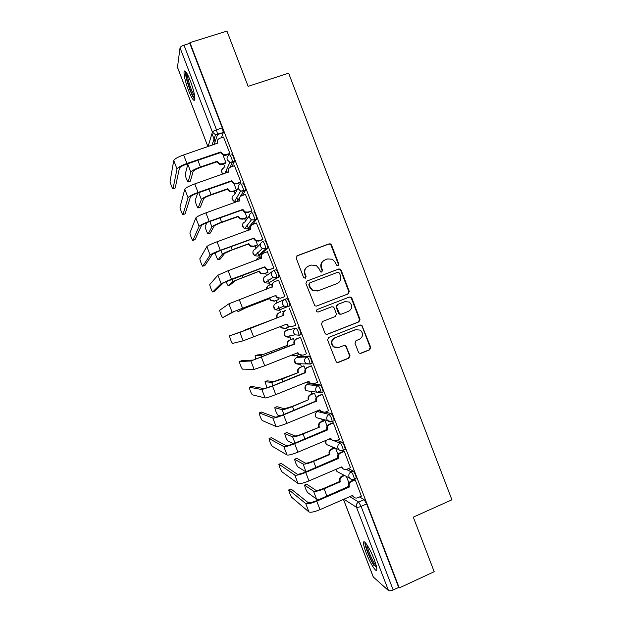 <?xml version="1.0" encoding="UTF-8"?>
<svg xmlns="http://www.w3.org/2000/svg" width="622" height="622" viewBox="0 0 622 622"><rect width="100%" height="100%" fill="white"/><g stroke="black" fill="none" stroke-linecap="round" stroke-linejoin="round"><path stroke-width="0.93" d="M338.111 265.874L338.85 264.156L331.518 245.006L330.507 243.925L329.077 243.855L297.277 255.673L296.196 258.153L303.598 277.466L305.332 278.267L306.086 276.526L305.13 274.03C304.127 270.376 305.278 267.732 308.582 266.084L311.241 265.089L316.287 265.485L319.117 268.758L320.672 271.954L321.784 272.047L322.538 270.313L321.582 267.825C320.579 264.187 321.714 261.559 324.995 259.926L327.631 258.939L332.436 259.226L335.452 262.601L336.401 265.081L338.111 265.874M337.987 265.913L338.399 264.381L331.075 245.286L330.072 244.197L328.641 244.135L296.694 256.023M305.278 278.283L305.705 276.728L304.749 274.24L305.13 274.03M321.698 272.078L322.118 270.531L321.162 268.051L321.582 267.825M319.879 410.839L319.288 410.792M322.639 392.163L323.137 391.953C322.686 388.913 321.667 386.542 320.097 384.831L308.963 383.774M309.997 364.204L312.081 363.194C311.614 360.068 310.603 357.689 309.056 356.072L298.622 356.733M286.408 330.406L296.018 328.074C297.526 329.598 298.529 331.977 299.011 335.196L294.983 334.823L293.809 333.182C293.172 330.85 293.903 329.147 296.018 328.074L286.431 330.391C284.448 331.409 283.749 333.011 284.355 335.196L285.459 336.735L289.098 337.334M236.865 197.493L237.184 198.364M226.369 170.101L226.797 171.33M190.355 80.813C186.888 72.292 184.773 69.291 184.011 71.81C183.933 75.814 185.449 82.042 188.552 90.493C191.973 98.945 194.087 101.946 194.888 99.497C194.997 95.617 193.489 89.381 190.355 80.813M374.149 559.349C370.214 548.899 363.792 538.846 363.528 542.524C363.372 544.328 364.251 547.772 366.171 552.857C369.973 562.972 376.442 573.344 376.792 569.69C376.963 567.917 376.085 564.473 374.149 559.349M358.466 352.246L359.127 353.117L360.9 353.35L369.67 349.828L370.712 347.333L361.833 325.182L360.161 325.003L328.641 337.443L327.576 339.954L336.37 362.175L338.236 362.463L348.942 358.155L349.999 355.644L345.848 345.653L344.059 345.412L338.749 347.527L333.866 346.827C330.881 343.336 331.269 340.343 335.033 337.839L355.776 329.637L360.309 330.142C363.582 333.571 363.295 336.619 359.469 339.27L356.033 340.646L354.975 343.142L358.466 352.246M189.928 42.623L226.952 31.1L248.131 86.357L288.616 73.147L451.922 499.8L413.28 517.139L434.195 571.696L399.27 587.938L189.928 42.623L189.803 43.361L183.995 45.173L216.487 129.796L217.583 134.445L214.061 144.669M348.227 293.864L349.284 291.391L341.144 270.142L340.226 269.101L338.702 268.999L306.996 281.02L305.915 283.508L314.856 305.853L316.606 306.063L348.227 293.864L347.752 294.027L348.802 291.555L340.685 270.36L339.767 269.326L338.251 269.225L306.996 281.02M351.865 298.14L359.998 319.374L358.956 321.854L327.429 334.271L325.617 334.022L324.964 333.159L321.45 323.992L322.523 321.488L335.382 316.466L336.448 313.978L334.123 307.921L333.369 306.973L331.674 306.794L318.27 311.987L317.033 311.832C316.194 310.922 316.279 310.121 317.29 309.445L349.44 297.013L351.041 297.153L351.865 298.14L351.383 298.296L359.5 319.475L359.998 319.374M359.578 496.947L364.173 499.637L358.661 502.055L361.087 506.37L393.19 589.983C390.974 590.916 389.403 591.125 388.501 590.612L373.231 576.928L343.453 499.404M211.947 133.575L215.08 141.723M223.57 163.835L224.954 167.442M226.486 171.431L227.007 172.784M234.082 191.211L235.03 193.667M236.873 198.472L237.721 200.681M244.594 218.571L245.527 221.004M247.253 225.498L248.217 228.01M248.442 228.593L249.01 230.078M255.09 245.908L256.015 248.318M257.625 252.501L258.705 255.323M258.861 255.712L259.537 257.485M265.586 273.221L266.504 275.616M267.989 279.48L269.186 282.613M269.264 282.816L270.057 284.876M276.067 300.519L276.977 302.891M278.345 306.444L279.659 309.88M279.667 309.896L280.569 312.244M286.563 327.848L287.395 330.018M289.65 335.896L291.042 339.511M297.059 355.185L297.782 357.067M300.302 363.629L301.507 366.762M307.556 382.507L308.162 384.093M310.961 391.378L311.964 393.998M318.285 410.45L318.534 411.103M321.621 419.135L322.421 421.211M332.28 446.891L332.863 448.4M342.94 474.648L343.297 475.573M399.27 587.938L398.679 587.432L393.19 589.983M189.803 43.361L222.248 127.868L223.321 132.525L221.432 137.711M177.441 67.137L207.865 146.465L177.464 67.347L180.038 47.808C180.38 46.852 181.702 45.974 183.995 45.173M225.568 163.151L225.903 162.614L223.073 155.243M229.541 154.007L229.899 153.416L223.477 137.027M240.52 182.604L240.916 182.098L234.478 165.724M251.49 211.177L251.926 210.765L245.465 194.406M246.576 217.855L246.973 217.482L244.889 212.048M262.453 239.734L262.919 239.408L256.427 223.073M257.073 245.185L257.5 244.889L256.046 241.103M273.408 268.261L273.905 268.035L267.336 251.731M267.561 272.49L268.02 272.28L267.017 269.676M284.355 296.78L284.892 296.632L278.555 280.133L274.768 281.673C272.654 282.722 271.923 284.402 272.553 286.711L228.888 303.816L219.644 310.292C220.406 313.574 221.401 316.038 222.614 317.694L234.502 311.35L275.904 295.427L232.13 312.252L222.614 317.694M272.195 284.029L268.836 285.335C267.141 286.104 266.364 287.426 266.496 289.308M278.034 299.773L278.524 299.648L277.98 298.233M295.318 325.322L295.862 325.213L289.533 308.73L289.059 309.017M283.337 312.182L282.971 311.218L282.536 311.482M288.522 327.086L289.005 326.939M288.538 327.125L288.942 326.76M295.326 325.353L295.839 325.158M306.459 353.801L300.504 337.303L299.991 337.497M294.292 340.708L293.467 338.562L293.001 338.741M317.531 382.289L311.466 365.853L310.914 365.961M305.239 369.204L303.964 365.884L303.466 365.985M328.525 410.784L322.414 394.379L321.838 394.395M316.178 397.683L314.444 393.182L313.916 393.205M339.488 439.256L333.361 422.89L332.747 422.812M350.443 467.721L344.3 451.37L343.647 451.214M361.374 496.162L355.224 479.842L354.548 479.585M348.328 468.63L353.164 470.971C354.812 472.953 355.854 475.34 356.289 478.131L355.924 478.287M336.914 440.345L342.147 442.273C343.779 444.17 344.806 446.549 345.241 449.426L344.86 449.589M325.244 412.137L331.129 413.56C332.723 415.364 333.75 417.743 334.193 420.697L333.765 420.876M289.79 305.884L287.792 306.646L284.052 306.102L282.738 304.345C282.093 302.02 282.831 300.325 284.954 299.26L286.952 298.498C288.445 299.928 289.44 302.3 289.93 305.627L278.703 310.261L275.181 309.748L273.944 308.1C273.346 305.915 274.038 304.321 276.036 303.318L284.511 299.454M273.952 270.399L275.888 269.676C277.358 271.013 278.345 273.392 278.843 276.813L268.253 283.197M264.817 240.831C265.392 239.983 268.098 246.553 267.755 247.991L259.778 255.37L257.796 256.101M253.729 211.97C254.266 210.951 257.003 217.669 256.653 219.146L252.369 224.558M250.394 226.991L249.368 228.258L247.338 228.989M242.642 183.086C243.132 181.904 245.9 188.761 245.55 190.285L242.424 195.479M239.112 200.852L236.865 201.855M231.547 154.178C231.983 152.818 234.789 159.846 234.44 161.417L232.029 166.564M298.894 335.437L301.009 334.418C300.527 331.192 299.532 328.82 298.008 327.296M398.679 587.432L366.622 503.937L364.173 499.637M236.438 190.06L234.043 183.824M327.102 426.148L324.925 420.464M338.026 454.581L335.6 448.26M348.942 482.999L346.438 476.483M323.953 260.439C321.131 262.212 320.198 264.747 321.162 268.051M307.478 266.636C304.694 268.44 303.785 270.974 304.749 274.24M316.357 306.141L347.752 294.027M339.457 273.05L337.746 272.257L309.927 282.816L309.173 284.557L310.176 287.193L312.656 290.249L318.067 290.832L337.07 283.57C340.335 281.921 341.462 279.286 340.459 275.663L339.457 273.05M309.717 282.917L309.173 284.557M336.922 283.632L317.663 291.003L312.26 290.42L309.787 287.372L308.776 284.744M326.838 334.403L358.451 321.955L359.5 319.475M331.487 306.848L317.982 312.065M348.647 311.288C352.557 308.551 352.783 305.472 349.307 302.051L344.953 301.647L337.645 304.477L336.58 306.965L339.651 313.954L341.346 314.141L348.647 311.288M340.887 314.258L339.192 314.071L338.446 313.138L336.137 307.097L337.194 304.617L344.487 301.794M351.383 298.296L350.559 297.308L349.253 297.083M356.507 329.411L355.776 329.637M337.155 347.869L333.415 346.866C330.445 343.391 330.834 340.405 334.589 337.909L355.286 329.722M337.357 362.579L348.468 358.171L349.517 355.667L346.026 346.571L344.316 345.334M360.076 353.475L369.149 349.859L370.183 347.371L362.082 326.208L360.247 324.972M187.992 163.672L185.208 174.354C185.061 175.762 187.953 183.14 188.171 181.896L190.169 181.212M225.685 163.112L221.93 164.402L219.714 164.465L217.07 162.085L217.195 161.246L200.416 166.984C194.935 168.974 191.747 170.708 190.853 172.185L188.171 181.896M217.195 161.246L219.947 163.897L222.163 163.835L225.879 162.56M190.348 181.15L193.147 171.4C193.815 170.304 196.187 169.021 200.237 167.543L216.969 161.821M223.593 136.988L219.706 138.294C217.568 139.266 216.814 140.906 217.451 143.215L183.638 154.94C177.869 157.032 174.58 158.89 173.756 160.515L170.078 181.313C170.008 182.666 172.885 190.005 173.017 188.816L175.031 188.116M229.666 153.961L225.739 155.298L223.43 155.36L220.67 152.872L220.81 151.97L186.919 163.485C181.157 165.584 177.861 167.411 177.013 168.974L173.017 188.816M175.186 188.062L179.424 168.158C180.061 166.991 182.51 165.639 186.779 164.091L220.569 152.6M220.81 151.97L223.687 154.746L226.004 154.684L225.739 155.298M229.883 153.354L226.004 154.684M197.734 193.014L195.199 200.37C195.044 201.738 197.897 208.961 198.169 207.88L200.191 207.173M236.212 190.464L232.449 191.786L229.852 191.739L227.605 189.5L227.753 188.738L211.029 194.577C205.555 196.591 202.337 198.247 201.373 199.538L198.169 207.88M227.753 188.738L230.109 191.249L232.714 191.296L236.414 189.998M200.338 207.118L203.658 198.745C204.381 197.78 206.768 196.552 210.819 195.067L227.504 189.236M206.963 222.583L205.182 226.361C205.027 227.691 207.841 234.774 208.16 233.849L210.205 233.118M246.74 217.801L242.961 219.154L240.053 218.983L238.125 216.891L238.312 216.207L221.626 222.155C216.161 224.184 212.918 225.763 211.884 226.875L208.16 233.849M238.312 216.207L240.341 218.571L243.256 218.742L246.95 217.42M210.322 233.071L214.162 226.066C214.94 225.234 217.35 224.068 221.393 222.567L238.024 216.627M194.911 98.058L194.507 97.809C191.452 95.687 184.617 74.508 186.39 72.549L186.421 72.51M184.011 71.81L185.496 71.437C184.648 76.016 191.607 96.76 194.888 99.512M187.416 74.205C187.066 78.286 192.011 93.137 194.702 96.138M376.699 567.793L373.713 564.372C369.608 557.965 364.702 544.779 365.892 543.34M367.027 544.911C367.905 550.136 370.37 556.27 374.405 563.322L376.287 565.864M364.912 542.283C364.554 545.603 369.787 558.999 374.047 565.686M234.611 165.677L230.739 167.015C228.601 168.002 227.854 169.65 228.484 171.96L194.779 183.918C189.026 186.017 185.698 187.79 184.796 189.212L180.007 207.149C179.937 208.471 182.767 215.663 182.954 214.621L184.991 213.906M240.66 182.549L236.733 183.925L234.02 183.871L231.672 181.523L231.843 180.707L198.06 192.455C192.307 194.562 188.971 196.303 188.054 197.672L182.954 214.621M185.115 213.859L190.456 196.84C191.148 195.821 193.621 194.53 197.882 192.968L231.571 181.251M228.165 172.38L228.445 169.254M231.843 180.707L234.307 183.334L237.021 183.389L236.733 183.925M240.893 182.036L237.021 183.389M245.62 194.352L241.756 195.712C239.625 196.715 238.879 198.371 239.517 200.681L205.913 212.864C200.167 214.987 196.809 216.666 195.837 217.894L189.928 232.97C189.858 234.253 192.641 241.297 192.874 240.419L194.935 239.68M251.661 211.115L247.712 212.522L244.679 212.343L242.673 210.15L242.875 209.42L209.194 221.393C203.448 223.523 200.082 225.18 199.087 226.354L192.874 240.419M195.036 239.641L201.481 225.498C202.228 224.628 204.731 223.399 208.976 221.821L242.564 209.878M239.198 201.1L239.657 197.547M242.875 209.42L244.998 211.892L248.038 212.071L247.712 212.522M251.894 210.695L248.038 212.071M215.165 252.641C216.067 256.318 217.062 258.705 218.135 259.802L220.211 259.04M250.161 229.658L246.848 231.026M257.29 245.099L253.465 246.499L250.308 246.211L248.644 244.259L248.854 243.653L232.224 249.717C226.766 251.762 223.485 253.255 222.388 254.196L218.135 259.802M248.854 243.653L250.627 245.877L253.792 246.164L257.469 244.819M220.297 259.009L224.659 253.364L231.952 250.044L248.543 244.003M225.942 281.541L228.111 285.731L230.21 284.954M260.921 256.972L258.309 257.936L256.062 260.393M267.911 272.358L263.961 273.828L260.602 273.431L259.149 271.62L259.39 271.083L232.885 281.486L228.111 285.731M259.39 271.083L260.952 273.175L264.311 273.571L267.989 272.203M230.264 284.93L235.147 280.646L259.047 271.355M255.79 260.494L256.972 258.799M237.083 310.261L238.078 311.653L245.636 307.913L269.917 298.498L243.373 308.769L238.078 311.653M269.917 298.498L271.309 300.457L274.831 300.955L278.493 299.563M278.508 299.594L274.45 301.141L270.935 300.644L269.551 298.692M266.123 289.448L268.02 285.762M256.622 223.003L252.765 224.387C250.643 225.405 249.904 227.069 250.534 229.378L217.031 241.795C211.293 243.933 207.903 245.519 206.862 246.561L199.841 258.768C199.763 260.012 202.515 266.924 202.795 266.193L204.879 265.431M250.534 229.378L250.954 225.77M262.686 239.649L258.69 241.103L255.401 240.8L253.659 238.762L253.893 238.109L220.312 250.316C214.574 252.462 211.177 254.025 210.112 255.004L202.795 266.193M204.949 265.407L212.499 254.134L220.064 250.658L253.551 238.483M253.893 238.109L255.743 240.434L259.047 240.737L258.69 241.103M262.888 239.338L259.047 240.737M267.608 251.63L263.767 253.037C261.652 254.071 260.913 255.743 261.551 258.052L228.15 270.694L217.879 275.196L209.746 284.542C209.668 285.747 212.382 292.542 212.708 291.951L214.815 291.166M261.232 258.488L261.186 258.371C260.626 256.622 261.022 255.144 262.367 253.947M273.781 268.129L269.653 269.66L266.154 269.248L264.638 267.343L264.902 266.784L231.423 279.216L221.121 283.64L212.708 291.951M214.854 291.15L223.508 282.753L264.529 267.071M264.902 266.784L266.535 268.961L269.653 269.66M273.874 267.95L270.041 269.38M272.234 287.146L272.156 286.944C271.55 284.876 272.133 283.274 273.913 282.124M284.868 296.577L280.615 298.202L276.945 297.681L275.499 295.637M275.904 295.427L277.358 297.479L280.615 298.202M284.853 296.546L281.035 298M245.107 329.917L277.342 317.811L245.107 329.917L245.045 330.461M276.945 317.951L276.844 317.687C276.238 315.486 276.945 313.877 278.951 312.866L279.348 312.71C277.334 313.729 276.627 315.338 277.241 317.554L277.342 317.811M278.951 312.866L279.348 312.71M280.678 326.464L281.688 327.74L285.342 328.323L288.997 326.908M284.728 328.502L281.284 327.848L280.297 326.612M229.596 335.833L229.534 336.02C230.28 339.215 231.267 341.68 232.519 343.414L243.132 340.84L239.89 332.412L229.596 335.833L250.021 328.556L283.127 315.494C282.489 313.193 283.22 311.505 285.319 310.448L285.755 310.285C283.648 311.35 282.917 313.029 283.554 315.338L239.89 332.412M283.228 315.766L283.655 315.618M291.36 326.791L287.761 326.107L286.478 324.217M295.823 325.119L292.013 326.597L288.204 325.99L286.897 324.054L243.132 340.84M257.158 354.975L263.487 354.353L287.854 345.194L261.248 355.232L255.059 355.8L255.829 359.275M287.434 345.249L287.333 344.992C286.726 342.784 287.426 341.175 289.432 340.141L289.852 340.071C287.846 341.097 287.146 342.722 287.753 344.93L287.854 345.194M293.498 338.64L289.852 340.071M292.045 354.975L295.847 355.667L298.778 354.509M294.533 355.924L291.726 355.1M293.467 338.562L289.432 340.141M239.493 361.545L239.416 361.732C240.139 364.834 241.134 367.299 242.409 369.126L254.118 369.414L250.884 360.993L239.493 361.545L241.624 360.713L253.24 360.06L294.082 344.02C293.444 341.719 294.175 340.032 296.266 338.959L300.48 337.303M294.183 344.293L250.884 360.993M300.535 337.388L296.733 338.873C294.634 339.954 293.903 341.649 294.54 343.958L294.649 344.23M301.608 355.45L298.591 354.524L297.464 352.829M306.786 353.669L302.992 355.178L299.065 354.486L297.884 352.666L264.715 365.783L254.118 369.414M267.071 380.843L273.952 381.566L298.366 372.555L281.96 379.125L271.713 382.46L265.011 381.667L266.986 387.926M297.915 372.531L297.814 372.275C297.207 370.067 297.907 368.449 299.897 367.408L300.356 367.408C298.35 368.449 297.658 370.082 298.265 372.29L298.366 372.555M303.987 365.954L300.356 367.408M304.135 383.16L308.73 382.032M303.715 365.884L299.897 367.408M249.383 387.242L249.29 387.42C249.997 390.445 250.993 392.91 252.299 394.815L265.104 397.963L261.862 389.543L249.383 387.242L251.506 386.394L264.218 388.602L272.125 386.044L305.029 372.531C304.399 370.23 305.122 368.535 307.206 367.447L311.179 365.853M305.138 372.803L272.529 386.106L261.862 389.543M311.49 365.93L307.703 367.447C305.612 368.535 304.889 370.238 305.519 372.547L305.627 372.819M311.91 383.961L309.437 382.927L308.442 381.418M317.741 382.203L313.954 383.735L309.943 382.973L308.862 381.247L275.795 394.597C270.103 396.836 266.543 397.956 265.104 397.963M276.977 406.695L284.409 408.755L292.076 406.454L308.388 399.798L292.511 406.57C287.1 408.708 283.655 409.735 282.178 409.665L274.815 407.705C275.445 410.691 276.463 413.171 277.886 415.138L280.133 415.916M308.388 399.798L308.287 399.534C307.68 397.334 308.372 395.701 310.362 394.651L310.844 394.729C308.854 395.786 308.154 397.419 308.769 399.627L308.87 399.892M320.796 390.678L318.542 391.596M314.475 393.252L310.844 394.729M314.094 393.127L310.362 394.651M259.265 412.922L259.156 413.086C259.84 416.032 260.851 418.497 262.173 420.488L276.075 426.49L272.84 418.077L259.265 412.922L261.38 412.059L275.188 417.113C276.308 417.207 278.967 416.421 283.173 414.757L315.968 401.019C315.338 398.718 316.054 397.015 318.13 395.911L322.025 394.317M316.077 401.291L283.601 414.905C277.917 417.152 274.333 418.209 272.84 418.077M322.445 394.449L318.666 395.996C316.582 397.1 315.859 398.811 316.497 401.12L316.598 401.392M322.313 412.37L320.283 411.321L319.413 409.984M328.688 410.714L324.909 412.269L320.82 411.453L319.832 409.812L286.866 423.388C281.183 425.642 277.591 426.676 276.075 426.49M286.874 432.531L294.859 435.929C296.018 436.108 298.591 435.4 302.587 433.806L319.358 427.205L303.054 433.993C297.658 436.146 294.183 437.103 292.628 436.854L284.736 433.526C285.35 436.434 286.377 438.914 287.815 440.967L293.46 443.758M318.853 427.042L318.752 426.778C318.145 424.577 318.837 422.937 320.82 421.872L321.333 422.027C319.343 423.1 318.651 424.74 319.257 426.949L319.358 427.205M324.948 420.526L321.333 422.027M324.505 420.34L320.82 421.872M269.139 438.58L269.015 438.735C269.684 441.604 270.694 444.069 272.047 446.145L287.045 454.993L283.811 446.588L269.139 438.58L271.254 437.701L286.151 445.616C287.325 445.85 290.007 445.127 294.206 443.447L326.9 429.483C326.27 427.182 326.985 425.471 329.054 424.352L332.894 422.75M327.009 429.755L327.561 429.942L294.665 443.68C288.997 445.943 285.374 446.915 283.811 446.588M333.384 422.952L329.613 424.523C327.537 425.642 326.822 427.361 327.46 429.662L327.561 429.942M332.817 440.726L330.375 438.526M339.628 439.202L335.864 440.788L331.705 439.917L330.795 438.354L297.93 452.155C292.262 454.433 288.631 455.374 287.045 454.993M296.764 458.344L305.293 463.079C306.506 463.39 309.103 462.745 313.091 461.135L329.31 454.262L329.847 454.511L313.589 461.4C308.201 463.569 304.694 464.447 303.077 464.02L294.641 459.324C295.24 462.162 296.274 464.642 297.744 466.78L305.868 471.849M329.31 454.262L329.209 453.998C328.603 451.797 329.287 450.157 331.269 449.076L331.814 449.309C329.831 450.39 329.139 452.038 329.746 454.247L329.847 454.511M334.931 447.988L331.814 449.309M334.387 447.762L331.269 449.076M279.006 464.222L278.866 464.362C279.519 467.153 280.538 469.626 281.914 471.779L298 483.473L294.774 475.076L279.006 464.222L281.113 463.336L297.106 474.088C298.327 474.469 301.04 473.808 305.231 472.121L337.824 457.924C337.194 455.623 337.909 453.904 339.97 452.777L343.779 451.16M337.933 458.196L338.516 458.468L305.721 472.432C300.061 474.718 296.414 475.597 294.774 475.076M344.324 451.432L340.561 453.026C338.492 454.161 337.777 455.887 338.415 458.196L338.516 458.468M343.406 469.042L341.338 467.052M350.551 467.674L346.804 469.283C345.202 469.874 343.803 469.571 342.598 468.366L341.75 466.873L308.978 480.907C303.326 483.193 299.664 484.048 298 483.473M306.654 484.149L315.727 490.214C316.987 490.657 319.607 490.066 323.595 488.449L339.76 481.467L340.327 481.786L324.116 488.791C318.736 490.976 315.198 491.769 313.519 491.17L304.547 485.098C305.13 487.866 306.172 490.354 307.665 492.57L316.59 499.171L319.762 499.241M339.76 481.467L339.659 481.203C339.052 479.002 339.736 477.354 341.711 476.258L342.279 476.569C340.304 477.665 339.62 479.321 340.226 481.529L340.327 481.786M344.65 475.542L342.279 476.569M344.075 475.239L341.711 476.258M288.872 489.848L288.709 489.965C289.347 492.694 290.373 495.166 291.78 497.406L308.947 511.937L305.721 503.548L288.872 489.848L290.972 488.946L308.046 502.545C309.328 503.066 312.065 502.475 316.248 500.772L348.74 486.35C348.11 484.048 348.818 482.322 350.878 481.179L354.657 479.539M348.849 486.622L349.463 486.972L316.769 501.161C311.117 503.462 307.439 504.263 305.721 503.548M355.248 479.889L351.5 481.514C349.44 482.664 348.724 484.39 349.362 486.699L349.463 486.972M354.066 497.336L352.285 495.547M361.475 496.115L357.736 497.756C356.111 498.362 354.695 498.051 353.49 496.799L352.69 495.376L320.027 509.636C314.382 511.937 310.689 512.707 308.947 511.937M338.399 264.381L338.85 264.156M322.118 270.531L322.538 270.313M317.43 411.562L329.155 414.384C330.741 416.188 331.767 418.567 332.218 421.522L331.79 421.693M319.444 410.73L317.585 411.5C315.611 412.549 314.926 414.174 315.533 416.359L316.349 417.634L319.716 418.59M307.035 384.691L318.114 385.632C319.685 387.35 320.695 389.722 321.162 392.762L316.886 392.225L315.929 390.787C315.292 388.455 316.015 386.744 318.114 385.632L320.097 384.831M309.072 383.727L307.206 384.482C305.231 385.523 304.547 387.133 305.145 389.325L306.047 390.678L309.546 391.176M296.756 357.479L307.066 356.865C308.613 358.482 309.616 360.861 310.09 363.987L305.931 363.528L304.873 361.988C304.236 359.664 304.967 357.953 307.066 356.865L309.056 356.072M298.692 356.701L296.826 357.448C294.844 358.474 294.152 360.084 294.75 362.268L295.745 363.714L299.485 364.383L298.785 363.66M349.797 496.636L358.661 502.055C356.585 503.229 355.87 504.978 356.507 507.303L343.904 499.209M343.5 499.388L373.363 577.115M388.501 590.612L356.507 507.303C357.323 507.599 358.855 507.288 361.087 506.37L366.622 503.937M223.282 132.665L217.552 134.593L215.507 134.717L223.321 132.525M208.036 146.706L212.413 132.113L180.038 47.808M346.376 469.439L351.205 471.81C352.845 473.801 353.887 476.188 354.322 478.987L353.965 479.134M353.164 470.971L351.205 471.81C349.129 472.969 348.406 474.703 349.051 477.027L349.789 478.24C351.127 479.453 352.635 479.702 354.322 478.987L356.289 478.131M334.768 441.068L340.18 443.105C341.797 445.002 342.831 447.389 343.274 450.258L342.893 450.421M329.271 438.992L331.137 439.692M342.147 442.273L340.18 443.105C338.096 444.248 337.373 445.974 338.018 448.306L338.819 449.582C340.141 450.732 341.626 450.958 343.274 450.258L345.241 449.426M331.129 413.56L329.155 414.384C327.063 415.504 326.34 417.23 326.978 419.555L327.848 420.915C329.162 421.988 330.616 422.19 332.218 421.522L334.193 420.697M284.954 299.26C286.439 300.69 287.434 303.07 287.932 306.389L278.703 310.261M278.726 277.07L268.3 283.173L264.925 282.761L263.534 280.988C262.927 278.804 263.627 277.218 265.633 276.23L272.304 271.534M267.654 248.232L265.648 248.971L257.889 256.07L254.701 255.759L253.107 253.854C252.509 251.669 253.208 250.091 255.214 249.119L260.54 243.816M256.575 219.372L254.561 220.095L247.47 228.943L244.516 228.748L242.681 226.703C242.075 224.519 242.782 222.948 244.796 221.984L249.212 216.059M245.488 190.495L243.466 191.203L237.044 201.8L234.377 201.722L232.239 199.538C231.641 197.353 232.348 195.782 234.37 194.834L238.172 188.116M234.393 161.588L232.364 162.288L230 167.357M228.258 171.089L227.566 172.589M229.518 154.87C229.938 153.517 232.752 160.546 232.41 162.109L229.907 162.319L227.248 159.838C226.61 157.514 227.364 155.858 229.518 154.87M223.166 174.106L221.797 172.348C221.199 170.218 221.875 168.671 223.819 167.707M240.621 183.793C241.095 182.611 243.871 189.477 243.529 191.001L240.628 191.109L238.366 188.785C237.721 186.46 238.475 184.796 240.621 183.793M251.716 212.693C252.244 211.674 254.973 218.392 254.639 219.869L251.42 219.877L249.469 217.708C248.831 215.383 249.577 213.711 251.716 212.693M262.803 241.569C263.378 240.722 266.076 247.292 265.742 248.73L262.259 248.629L260.564 246.607C259.926 244.283 260.672 242.603 262.803 241.569M273.882 270.422C275.344 271.767 276.331 274.147 276.844 277.567L273.144 277.373L271.658 275.484C271.013 273.159 271.76 271.472 273.882 270.422M331.985 421.747L316.349 417.634C315.144 416.367 314.911 414.928 315.665 413.319M343.01 450.468C341.431 451.051 340.032 450.756 338.819 449.582L326.659 444.582L325.905 443.377L326.021 440.36C325.298 441.931 325.524 443.338 326.659 444.582L329.365 445.694M354.027 479.165C352.417 479.772 351.002 479.461 349.789 478.24L336.976 471.515L336.035 469.322M339.138 472.65L336.976 471.515L335.966 469.353M222.248 127.868L216.487 129.796C214.209 130.62 212.848 131.39 212.413 132.113L215.507 134.717L211.9 145.4M328.641 244.135L329.077 243.855M331.075 245.286L331.518 245.006M338.251 269.225L338.702 268.999M340.685 270.36L341.144 270.142M348.802 291.555L349.284 291.391M309.787 287.372L310.176 287.193M317.663 291.003L318.067 290.832M336.619 283.756L337.07 283.57M358.451 321.955L358.956 321.854M326.993 334.348L327.429 334.271M331.238 306.926L331.674 306.794M337.194 304.617L337.645 304.477M336.137 307.097L336.58 306.965M338.446 313.138L338.904 313.014M334.589 337.909L335.033 337.839M346.026 346.571L346.501 346.524M349.517 355.667L349.999 355.644M348.468 358.171L348.942 358.155M337.785 362.47L338.236 362.463M362.082 326.208L362.587 326.115M370.183 347.371L370.712 347.333M369.149 349.859L369.67 349.828M360.395 353.382L360.9 353.35M197.858 160.32L200.416 166.984M221.93 164.402L222.163 163.835M217.07 162.085L217.296 161.51M187.751 164.115L190.853 172.185M186.919 163.485L183.638 154.94M220.919 152.242L220.67 152.872M177.013 168.974L173.756 160.515M208.93 189.127L211.029 194.577M232.449 191.786L232.714 191.296M227.605 189.5L227.854 189.002M198.737 192.672L201.373 199.538M219.994 217.91L221.626 222.155M242.961 219.154L243.256 218.742M238.125 216.891L238.413 216.472M209.832 221.525L211.884 226.875M198.06 192.455L194.779 183.918M231.952 180.979L231.672 181.523M188.054 197.672L184.796 189.212M239.517 200.681L239.268 201.077M209.194 221.393L205.913 212.864M242.977 209.692L242.673 210.15M199.087 226.354L195.837 217.894M231.05 246.67L232.224 249.717M220.911 250.355L222.388 254.196M242.098 275.406L242.805 277.257M231.99 279.161L232.885 281.486M253.131 304.127L253.387 304.78M243.062 307.944L243.373 308.769M220.312 250.316L217.031 241.795M210.112 255.004L206.862 246.561M231.423 279.216L228.15 270.694M221.121 283.64L217.879 275.196M272.553 286.711L272.156 286.944M242.533 308.092L239.252 299.579M276.012 295.707L275.608 295.909M232.13 312.252L228.888 303.816M276.844 317.687L277.241 317.554M283.554 315.338L283.127 315.494M253.628 336.953L250.355 328.447M285.755 310.285L285.319 310.448M287.006 324.334L286.563 324.459M257.197 354.96L255.059 355.8M287.333 344.992L287.753 344.93M271.402 351.655L271.938 353.039M261.248 355.232L261.916 356.981M294.54 343.958L294.082 344.02M264.715 365.783L261.442 357.285M296.733 338.873L296.266 338.959M297.992 352.938L297.518 352.977M267.141 380.82L265.011 381.667M297.814 372.275L298.265 372.29M281.96 379.125L282.956 381.706M271.713 382.46L272.965 385.71M305.519 372.547L305.029 372.531M275.795 394.597L272.529 386.106M307.703 367.447L307.206 367.447M308.971 381.519L308.465 381.48M277.078 406.656L274.955 407.519M308.287 399.534L308.769 399.627M292.511 406.57L293.965 410.341M282.178 409.665L284.005 414.415M316.497 401.12L315.968 401.019M286.866 423.388L283.601 414.905M318.666 395.996L318.13 395.911M319.941 410.085L319.451 409.968M287.006 432.477L284.892 433.355M318.752 426.778L319.257 426.949M303.054 433.993L304.959 438.961M292.628 436.854L295.03 443.105M327.46 429.662L326.9 429.483M297.93 452.155L294.665 443.68M329.613 424.523L329.054 424.352M330.896 438.627L330.5 438.479M296.927 458.282L294.82 459.168M329.209 453.998L329.746 454.247M313.589 461.4L315.953 467.557M303.077 464.02L306.055 471.771M338.415 458.196L337.824 457.924M308.978 480.907L305.721 472.432M340.561 453.026L339.97 452.777M306.848 484.064L304.741 484.966M339.659 481.203L340.226 481.529M324.116 488.791L326.939 496.131M313.519 491.17L316.59 499.171M349.362 486.699L348.74 486.35M320.027 509.636L316.769 501.161M351.5 481.514L350.878 481.179M234.44 161.417L229.907 162.319L224.806 173.538M223.749 167.87C221.121 169.767 220.903 171.851 223.096 174.129M245.55 190.285L240.628 191.109L234.377 201.722L231.998 198.402M256.653 219.146L254.639 219.869L251.42 219.877L244.516 228.748L242.432 225.459M267.755 247.991L265.742 248.73L262.259 248.629L254.701 255.759L252.859 252.478M278.843 276.813L276.844 277.567L273.144 277.373L264.925 282.761L263.285 279.457M289.93 305.627L287.932 306.389L284.052 306.102L275.181 309.748L273.711 306.374M301.009 334.418L299.011 335.196L294.983 334.823L285.459 336.735L284.153 333.236M312.081 363.194L310.09 363.987L295.745 363.714L294.603 360.021M323.137 391.953L321.162 392.762L306.047 390.678L305.099 386.721M330.072 244.197L330.507 243.925M339.767 269.326L340.226 269.101M312.26 290.42L312.656 290.249M339.192 314.071L339.651 313.954M350.559 297.308L351.041 297.153M333.415 346.866L333.866 346.827M345.373 345.7L345.848 345.653M361.328 325.275L361.833 325.182M219.714 164.465L219.947 163.897M223.687 154.746L223.43 155.36M229.852 191.739L230.109 191.249M240.053 218.983L240.341 218.571M234.307 183.334L234.02 183.871M244.998 211.892L244.679 212.343M277.358 297.479L276.945 297.681M281.284 327.848L281.688 327.74M288.204 325.99L287.761 326.107M299.065 354.486L298.591 354.524M309.943 382.973L309.437 382.927M320.82 411.453L320.283 411.321M331.705 439.917L331.137 439.7M342.598 468.366L341.999 468.071M353.49 496.799L352.853 496.418"/></g></svg>
